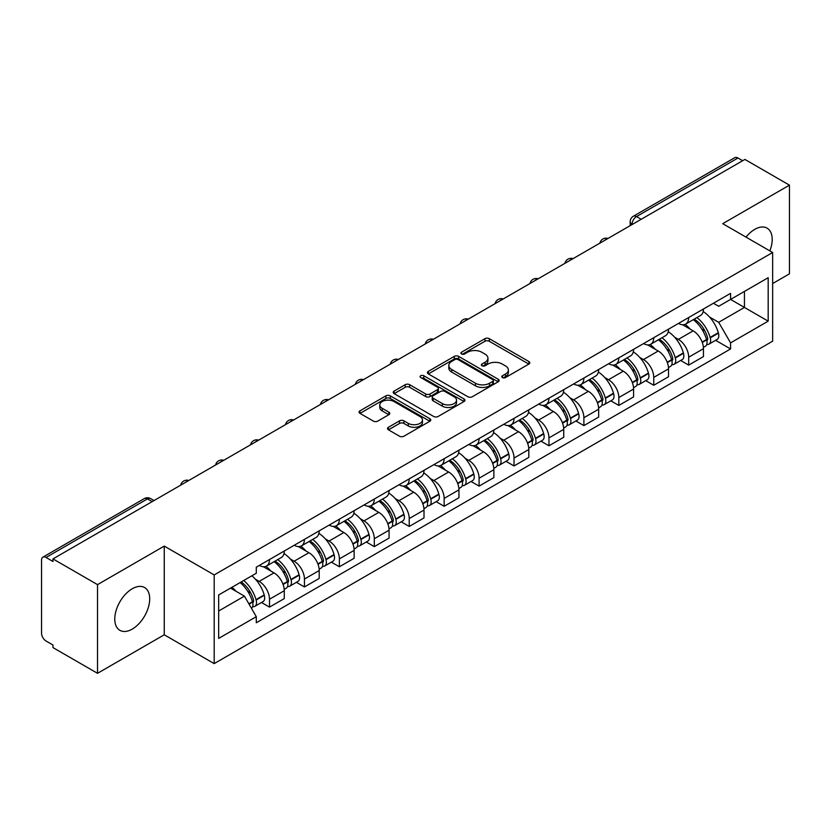 <?xml version="1.0" encoding="UTF-8"?>
<svg xmlns="http://www.w3.org/2000/svg" width="831" height="831" viewBox="0 0 831 831"><rect width="100%" height="100%" fill="white"/><g stroke="black" fill="none" stroke-linecap="round" stroke-linejoin="round"><path stroke-width="1.25" d="M502.443 377.554A2.171 1.257 0 0 0 505.518 377.554L528.88 364.071A3.106 1.797 0 0 0 529.783 362.804A3.106 1.797 0 0 0 528.88 361.537L489.314 338.695A3.106 1.797 0 0 0 484.92 338.695L461.558 352.178A2.171 1.257 0 0 0 460.925 353.061A2.171 1.257 0 0 0 461.558 353.954A2.171 1.257 0 0 0 464.643 353.954L467.666 352.209A9.951 5.744 0 0 1 481.731 352.209L485.024 354.11A9.951 5.744 0 0 1 487.942 358.171A9.951 5.744 0 0 1 485.024 362.233L482.001 363.978A2.171 1.257 0 0 0 481.367 364.871A2.171 1.257 0 0 0 482.001 365.754A2.171 1.257 0 0 0 485.086 365.754L488.098 364.009A9.951 5.744 0 0 1 502.173 364.009L505.466 365.91A9.951 5.744 0 0 1 508.385 369.972A9.951 5.744 0 0 1 505.466 374.033L502.443 375.778A2.171 1.257 0 0 0 501.81 376.672A2.171 1.257 0 0 0 502.443 377.554L502.443 375.778M132.243 629.098A24.701 14.262 120 0 0 148.375 607.336A24.701 14.262 120 0 0 144.584 587.538A24.701 14.262 120 0 0 132.243 588.764A24.701 14.262 120 0 0 116.101 610.525A24.701 14.262 120 0 0 119.893 630.324A24.701 14.262 120 0 0 132.243 629.098M769.859 250.889A24.701 14.262 120 0 0 767.096 228.141A24.701 14.262 120 0 0 754.745 229.366A24.701 14.262 120 0 0 745.999 237.115M388.43 427.269A3.106 1.797 0 0 0 387.516 428.536A3.106 1.797 0 0 0 388.43 429.804L399.524 436.213A3.106 1.797 0 0 0 403.918 436.213L429.856 421.244A3.106 1.797 0 0 0 430.77 419.967A3.106 1.797 0 0 0 429.856 418.699L390.29 395.857A3.106 1.797 0 0 0 385.896 395.857L359.958 410.836A3.106 1.797 0 0 0 359.054 412.103A3.106 1.797 0 0 0 359.958 413.371L373.368 421.109A3.106 1.797 0 0 0 377.762 421.109L388.866 414.7A3.106 1.797 0 0 0 389.781 413.433A3.106 1.797 0 0 0 388.866 412.166L382.218 408.333A8.31 4.799 0 0 1 379.777 404.936A8.31 4.799 0 0 1 384.919 400.5A8.31 4.799 0 0 1 393.977 401.539L420.019 416.58A8.31 4.799 0 0 1 422.46 419.967A8.31 4.799 0 0 1 417.328 424.402A8.31 4.799 0 0 1 408.26 423.363L403.918 420.86A3.106 1.797 0 0 0 399.524 420.86L388.43 427.269L388.43 429.804M214.19 574.927L164.258 546.102L97.528 584.629L52.966 558.899L744.888 159.427L789.45 185.147L722.721 223.674L772.653 252.499L214.19 574.927L214.19 663.616L772.653 341.188L772.653 252.499M467.884 396.751A3.106 1.797 0 0 0 472.278 396.751L498.216 381.772A3.106 1.797 0 0 0 499.119 380.505A3.106 1.797 0 0 0 498.216 379.237L458.65 356.395A3.106 1.797 0 0 0 454.256 356.395L428.318 371.374A3.106 1.797 0 0 0 427.404 372.641A3.106 1.797 0 0 0 428.318 373.908L467.884 396.751M421.608 378.022A2.171 1.257 0 0 1 423.81 378.334L423.81 375.747L464.041 398.973A3.106 1.797 0 0 1 464.945 400.241A3.106 1.797 0 0 1 464.041 401.508L438.103 416.487A3.106 1.797 0 0 1 433.699 416.487L394.143 393.645L394.143 391.1A3.106 1.797 0 0 0 393.229 392.367A3.106 1.797 0 0 0 394.143 393.645M394.143 391.1L405.237 384.691A3.106 1.797 0 0 1 409.641 384.691L425.68 393.956A3.106 1.797 0 0 0 430.074 393.956L437.438 389.708A3.106 1.797 0 0 0 438.353 388.441A3.106 1.797 0 0 0 437.438 387.173L420.735 377.523A2.171 1.257 0 0 1 420.102 376.64A2.171 1.257 0 0 1 421.442 375.477A2.171 1.257 0 0 1 423.81 375.747M97.528 584.629L97.528 673.318L52.966 647.588L52.966 645.001L46.027 640.992A6.336 3.656 -120 0 1 41.55 633.232L41.55 560.063A6.336 3.656 -120 0 1 42.859 557.165L144.303 498.6A6.336 3.656 60 0 1 147.461 498.912L46.027 557.476A6.336 3.656 -120 0 0 42.859 557.165M772.653 283.537L789.45 273.835L789.45 185.147M97.528 673.318L164.258 634.791L214.19 663.616M52.966 558.899L52.966 561.486L46.027 557.476M641.21 219.28L636.515 216.569A6.336 3.656 60 0 0 633.347 216.247L734.781 157.682A6.336 3.656 60 0 1 737.949 158.004L636.515 216.569A6.336 3.656 120 0 0 632.038 224.318L632.038 224.578M742.654 160.715L737.949 158.004M688.681 317.535A14.563 8.414 60 0 1 685.668 324.069L700.45 315.541A14.563 8.414 -120 0 0 703.462 308.997M674.658 337.23L678.387 339.38A14.563 8.414 60 0 1 688.681 357.226L703.462 348.688A14.563 8.414 -120 0 0 693.168 330.852L682.583 324.744M703.462 348.688L703.462 356.572L688.681 365.11L680.672 360.477M685.668 324.069A14.563 8.414 60 0 1 678.501 323.415M688.681 357.226L688.681 365.11M653.748 337.698A14.563 8.414 60 0 1 650.735 344.242L665.517 335.703A14.563 8.414 -120 0 0 668.529 329.169M645.739 380.65L653.758 385.272L668.529 376.744L668.529 368.86A14.563 8.414 -120 0 0 658.235 351.014L647.65 344.907M650.735 344.242A14.563 8.414 60 0 1 643.568 343.587M639.725 357.403L643.454 359.553A14.563 8.414 60 0 1 653.758 377.388L653.758 385.272M618.825 357.87A14.563 8.414 60 0 1 615.802 364.404L630.584 355.876A14.563 8.414 -120 0 0 633.596 349.332M610.806 400.812L618.825 405.445L633.596 396.917L633.596 389.022A14.563 8.414 -120 0 0 623.302 371.187L612.717 365.079M615.802 364.404A14.563 8.414 60 0 1 608.635 363.749M604.791 377.565L608.521 379.715A14.563 8.414 60 0 1 618.825 397.561L618.825 405.445M583.892 378.032A14.563 8.414 60 0 1 580.869 384.576L595.65 376.038A14.563 8.414 -120 0 0 598.663 369.504M575.873 420.985L583.892 425.607L598.673 417.079L598.673 409.195A14.563 8.414 -120 0 0 588.369 391.349L577.794 385.241M580.869 384.576A14.563 8.414 60 0 1 573.702 383.922M569.858 397.737L573.587 399.888A14.563 8.414 60 0 1 583.892 417.723L583.892 425.607M548.959 398.205A14.563 8.414 60 0 1 545.936 404.739L560.717 396.21A14.563 8.414 -120 0 0 563.74 389.666M540.939 441.157L548.959 445.78L563.74 437.251L563.74 429.357A14.563 8.414 -120 0 0 553.436 411.522L542.861 405.414M545.936 404.739A14.563 8.414 60 0 1 538.768 404.084M534.935 417.9L538.654 420.05A14.563 8.414 60 0 1 548.959 437.895L548.959 445.78M514.025 418.367A14.563 8.414 60 0 1 511.013 424.911L525.784 416.383A14.563 8.414 -120 0 0 528.807 409.839M506.006 461.319L514.025 465.952L528.807 457.414L528.807 449.529A14.563 8.414 -120 0 0 518.502 431.684L507.928 425.576M511.013 424.911A14.563 8.414 60 0 1 503.835 424.257M500.002 438.072L503.721 440.222A14.563 8.414 60 0 1 514.025 458.058L514.025 465.952M479.092 438.539A14.563 8.414 60 0 1 476.08 445.073L490.851 436.545A14.563 8.414 -120 0 0 493.874 430.011M471.084 481.492L479.092 486.114L493.874 477.586L493.874 469.692A14.563 8.414 -120 0 0 483.569 451.856L472.995 445.748M476.08 445.073A14.563 8.414 60 0 1 468.902 444.419M465.069 458.234L468.798 460.384A14.563 8.414 60 0 1 479.092 478.23L479.092 486.114M444.159 458.712A14.563 8.414 60 0 1 441.147 465.246L455.928 456.718A14.563 8.414 -120 0 0 458.941 450.173M436.15 501.654L444.159 506.287L458.941 497.748L458.941 489.864A14.563 8.414 -120 0 0 448.636 472.018L438.062 465.921M441.147 465.246A14.563 8.414 60 0 1 433.969 464.591M430.136 478.407L433.865 480.557A14.563 8.414 60 0 1 444.159 498.392L444.159 506.287M409.226 478.874A14.563 8.414 60 0 1 406.214 485.418L420.995 476.88A14.563 8.414 -120 0 0 424.007 470.346M401.217 521.826L409.226 526.449L424.007 517.921L424.007 510.037A14.563 8.414 -120 0 0 413.713 492.191L403.128 486.083M406.214 485.418A14.563 8.414 60 0 1 399.046 484.753M395.203 498.569L398.932 500.719A14.563 8.414 60 0 1 409.226 518.565L409.226 526.449M374.293 499.047A14.563 8.414 60 0 1 371.28 505.58L386.062 497.052A14.563 8.414 -120 0 0 389.074 490.508M366.284 541.989L374.303 546.621L389.074 538.083L389.074 530.199A14.563 8.414 -120 0 0 378.78 512.363L368.195 506.256M371.28 505.58A14.563 8.414 60 0 1 364.113 504.926M360.27 518.741L363.999 520.892A14.563 8.414 60 0 1 374.303 538.727L374.303 546.621M339.37 519.209A14.563 8.414 60 0 1 336.347 525.753L351.129 517.214A14.563 8.414 -120 0 0 354.141 510.681M331.351 562.161L339.37 566.784L354.141 558.255L354.141 550.371A14.563 8.414 -120 0 0 343.847 532.526L333.262 526.418M336.347 525.753A14.563 8.414 60 0 1 329.18 525.088M325.337 538.904L329.066 541.054A14.563 8.414 60 0 1 339.37 558.899L339.37 566.784M304.437 539.381A14.563 8.414 60 0 1 301.414 545.915L316.195 537.387A14.563 8.414 -120 0 0 319.208 530.843M296.418 582.323L304.437 586.956L319.218 578.418L319.218 570.533A14.563 8.414 -120 0 0 308.914 552.698L298.339 546.59M301.414 545.915A14.563 8.414 60 0 1 294.247 545.261M290.403 559.076L294.132 561.226A14.563 8.414 60 0 1 304.437 579.072L304.437 586.956M269.504 559.543A14.563 8.414 60 0 1 266.481 566.088L281.262 557.549A14.563 8.414 -120 0 0 284.285 551.015M261.485 602.496L269.504 607.118L284.285 598.59L284.285 590.706A14.563 8.414 -120 0 0 273.981 572.86L263.406 566.752M266.481 566.088A14.563 8.414 60 0 1 259.314 565.423M255.481 579.238L259.199 581.399A14.563 8.414 60 0 1 269.504 599.234L269.504 607.118M713.424 303.242L718.69 306.286L768.176 277.71L744.441 291.421L744.441 307.449L718.69 322.314L709.591 317.058M218.667 611.003L244.428 596.128L256.291 616.685L218.667 638.405L218.667 594.965L256.291 573.245L256.291 567.168L730.563 293.353L730.563 299.43L768.176 321.15L730.563 342.871L718.69 322.314M768.176 277.71L768.176 321.15M256.291 616.685L256.291 622.762L730.563 348.947L730.563 342.871M164.258 546.102L164.258 634.791M244.428 596.128L230.54 588.119M715.605 340.315L730.563 348.947M503.316 377.866L505.466 376.62A9.951 5.744 0 0 0 508.385 372.558L508.385 369.972M487.942 358.171L487.942 360.758A9.951 5.744 0 0 1 485.024 364.819L482.873 366.066M528.838 364.092L489.314 341.281A3.106 1.797 0 0 0 484.92 341.281L462.431 354.255M498.174 381.803L458.65 358.982A3.106 1.797 0 0 0 454.256 358.982L428.36 373.929M492.721 381.398A2.171 1.257 0 0 0 493.354 380.505A2.171 1.257 0 0 0 492.721 379.622L457.995 359.563A2.171 1.257 0 0 0 454.91 359.563L451.732 361.412A9.951 5.744 0 0 0 448.813 365.474A9.951 5.744 0 0 0 451.732 369.525L475.467 383.236A9.951 5.744 0 0 0 489.532 383.236L492.721 381.398L492.721 383.984A2.171 1.257 0 0 0 493.354 383.091L493.354 380.505M448.813 365.474L448.813 368.05A9.951 5.744 0 0 0 451.732 372.111L451.732 369.525M492.721 383.984L489.532 385.823A9.951 5.744 0 0 1 475.467 385.823L451.732 372.111M394.185 393.665L405.237 387.277L405.237 384.691M438.353 388.441L438.353 391.027A3.106 1.797 0 0 1 437.438 392.294L430.074 396.543A3.106 1.797 0 0 1 425.68 396.543L409.641 387.277A3.106 1.797 0 0 0 405.237 387.277M423.81 378.334L463.999 401.529M442.331 403.575A8.31 4.799 0 0 0 451.389 404.614A8.31 4.799 0 0 0 456.52 400.178A8.31 4.799 0 0 0 454.09 396.782L444.917 391.484A3.106 1.797 0 0 0 440.513 391.484L433.159 395.733A3.106 1.797 0 0 0 432.245 397A3.106 1.797 0 0 0 433.159 398.267L442.331 403.575L442.331 406.151A8.31 4.799 0 0 0 451.389 407.2A8.31 4.799 0 0 0 456.52 402.765L456.52 400.178M432.245 397L432.245 399.586A3.106 1.797 0 0 0 433.159 400.854L433.159 398.267M442.331 406.151L433.159 400.854M422.46 419.967L422.46 422.553A8.31 4.799 0 0 1 417.328 426.989A8.31 4.799 0 0 1 408.26 425.95L403.918 423.446A3.106 1.797 0 0 0 399.524 423.446L388.472 429.835M379.777 404.936L379.777 407.522A8.31 4.799 0 0 0 382.218 410.919L382.218 408.333M388.825 414.731L382.218 410.919M429.856 418.699L429.856 421.244L390.29 398.444A3.106 1.797 0 0 0 385.896 398.444L360 413.402M694.186 319.156A19.954 11.52 60 0 1 694.28 319.218A19.954 11.52 60 0 1 707.41 337.116L707.524 337.531A3.875 2.244 60 0 1 706.911 340.575A3.875 2.244 60 0 1 706.828 340.627M693.314 319.665A24.068 13.898 60 0 1 706.537 339.515L706.651 339.931A7.998 4.612 60 0 1 705.394 346.205L703.4 347.358M706.755 344.439A7.998 4.612 -120 0 0 708.978 344.138A7.998 4.612 -120 0 0 710.235 337.864L710.121 337.448A24.068 13.898 -120 0 0 696.897 317.587M703.161 311.563A24.068 13.898 60 0 1 718.296 332.732L718.41 333.148A7.998 4.612 60 0 1 717.143 339.422L708.978 344.138M685.097 324.35A24.068 13.898 60 0 1 690.125 329.097M701.831 329.128L704.896 330.904M659.253 339.328A19.954 11.52 60 0 1 659.347 339.38A19.954 11.52 60 0 1 672.476 357.288L672.601 357.694A3.875 2.244 60 0 1 671.988 360.747A3.875 2.244 60 0 1 671.895 360.789M658.381 339.827A24.068 13.898 60 0 1 671.604 359.688L671.718 360.103A7.998 4.612 60 0 1 670.461 366.378L668.467 367.52M671.822 364.612A7.998 4.612 -120 0 0 674.045 364.31A7.998 4.612 -120 0 0 675.302 358.026L675.188 357.621A24.068 13.898 -120 0 0 661.964 337.76M668.228 331.725A24.068 13.898 60 0 1 683.362 352.895L683.477 353.31A7.998 4.612 60 0 1 682.22 359.594L674.045 364.31M650.174 344.522A24.068 13.898 60 0 1 655.192 349.259M666.898 349.3L669.963 351.066M624.32 359.491A19.954 11.52 60 0 1 624.424 359.553A19.954 11.52 60 0 1 637.543 377.451L637.668 377.866A3.875 2.244 60 0 1 637.055 380.91A3.875 2.244 60 0 1 636.962 380.962M623.447 360A24.068 13.898 60 0 1 636.671 379.85L636.795 380.266A7.998 4.612 60 0 1 635.528 386.55L633.534 387.693M636.899 384.774A7.998 4.612 -120 0 0 639.112 384.473A7.998 4.612 -120 0 0 640.369 378.198L640.254 377.783A24.068 13.898 -120 0 0 627.031 357.922M633.295 351.897A24.068 13.898 60 0 1 648.429 373.067L648.544 373.483A7.998 4.612 60 0 1 647.287 379.757L639.112 384.473M615.241 364.684A24.068 13.898 60 0 1 620.269 369.431M631.965 369.463L635.029 371.239M589.387 379.663A19.954 11.52 60 0 1 589.491 379.715A19.954 11.52 60 0 1 602.61 397.623L602.735 398.028A3.875 2.244 60 0 1 602.122 401.082A3.875 2.244 60 0 1 602.028 401.124M588.514 380.162A24.068 13.898 60 0 1 601.737 400.023L601.862 400.438A7.998 4.612 60 0 1 600.595 406.712L598.611 407.865M601.966 404.946A7.998 4.612 -120 0 0 604.179 404.645A7.998 4.612 -120 0 0 605.446 398.371L605.321 397.956A24.068 13.898 -120 0 0 592.098 378.095M598.362 372.059A24.068 13.898 60 0 1 613.496 393.229L613.61 393.645A7.998 4.612 60 0 1 612.354 399.929L604.179 404.645M580.308 384.857A24.068 13.898 60 0 1 585.336 389.604M597.032 389.635L600.107 391.401M554.454 399.825A19.954 11.52 60 0 1 554.557 399.888A19.954 11.52 60 0 1 567.687 417.785L567.802 418.201A3.875 2.244 60 0 1 567.189 421.244A3.875 2.244 60 0 1 567.095 421.296M553.581 400.334A24.068 13.898 60 0 1 566.804 420.185L566.929 420.6A7.998 4.612 60 0 1 565.662 426.885L563.678 428.027M567.033 425.108A7.998 4.612 -120 0 0 569.245 424.807A7.998 4.612 -120 0 0 570.513 418.533L570.388 418.118A24.068 13.898 -120 0 0 557.165 398.267M563.439 392.232A24.068 13.898 60 0 1 578.563 413.402L578.677 413.817A7.998 4.612 60 0 1 577.42 420.091L569.245 424.807M545.375 405.019A24.068 13.898 60 0 1 550.402 409.766M562.099 409.797L565.173 411.574M519.52 419.998A19.954 11.52 60 0 1 519.624 420.05A19.954 11.52 60 0 1 532.754 437.958L532.868 438.373A3.875 2.244 60 0 1 532.255 441.417A3.875 2.244 60 0 1 532.172 441.458M518.648 420.496A24.068 13.898 60 0 1 531.882 440.357L531.996 440.773A7.998 4.612 60 0 1 530.729 447.047L528.745 448.2M532.1 445.281A7.998 4.612 -120 0 0 534.312 444.98A7.998 4.612 -120 0 0 535.58 438.706L535.455 438.29A24.068 13.898 -120 0 0 522.232 418.429M528.506 412.394A24.068 13.898 60 0 1 543.63 433.574L543.754 433.979A7.998 4.612 60 0 1 542.487 440.264L534.312 444.98M510.442 425.192A24.068 13.898 60 0 1 515.469 429.939M527.166 429.97L530.24 431.736M484.587 440.16A19.954 11.52 60 0 1 484.691 440.222A19.954 11.52 60 0 1 497.821 458.12L497.935 458.535A3.875 2.244 60 0 1 497.322 461.579A3.875 2.244 60 0 1 497.239 461.631M483.715 440.669A24.068 13.898 60 0 1 496.948 460.519L497.063 460.935A7.998 4.612 60 0 1 495.795 467.219L493.811 468.362M497.167 465.443A7.998 4.612 -120 0 0 499.379 465.152A7.998 4.612 -120 0 0 500.646 458.868L500.532 458.452A24.068 13.898 -120 0 0 487.298 438.602M493.572 432.567A24.068 13.898 60 0 1 508.697 453.736L508.821 454.152A7.998 4.612 60 0 1 507.554 460.426L499.379 465.152M475.509 445.354A24.068 13.898 60 0 1 480.536 450.101M492.232 450.132L495.307 451.908M449.664 460.332A19.954 11.52 60 0 1 449.758 460.384A19.954 11.52 60 0 1 462.888 478.292L463.002 478.708A3.875 2.244 60 0 1 462.389 481.751A3.875 2.244 60 0 1 462.306 481.793M448.792 460.831A24.068 13.898 60 0 1 462.015 480.692L462.129 481.107A7.998 4.612 60 0 1 460.873 487.382L458.878 488.535M462.233 485.616A7.998 4.612 -120 0 0 464.446 485.314A7.998 4.612 -120 0 0 465.713 479.04L465.599 478.625A24.068 13.898 -120 0 0 452.365 458.764M458.639 452.729A24.068 13.898 60 0 1 473.774 473.909L473.888 474.314A7.998 4.612 60 0 1 472.621 480.598L464.446 485.314M440.575 465.526A24.068 13.898 60 0 1 445.603 470.273M457.31 470.304L460.374 472.07M414.731 480.495A19.954 11.52 60 0 1 414.825 480.557A19.954 11.52 60 0 1 427.955 498.455L428.069 498.87A3.875 2.244 60 0 1 427.456 501.914A3.875 2.244 60 0 1 427.373 501.966M413.859 481.004A24.068 13.898 60 0 1 427.082 500.864L427.196 501.27A7.998 4.612 60 0 1 425.939 507.554L423.945 508.697M427.3 505.788A7.998 4.612 -120 0 0 429.523 505.487A7.998 4.612 -120 0 0 430.78 499.202L430.666 498.787A24.068 13.898 -120 0 0 417.442 478.936M423.706 472.901A24.068 13.898 60 0 1 438.841 494.071L438.955 494.487A7.998 4.612 60 0 1 437.688 500.761L429.523 505.487M405.642 485.699A24.068 13.898 60 0 1 410.67 490.435M422.377 490.467L425.441 492.243M379.798 500.667A19.954 11.52 60 0 1 379.892 500.719A19.954 11.52 60 0 1 393.021 518.627L393.146 519.043A3.875 2.244 60 0 1 392.533 522.086A3.875 2.244 60 0 1 392.44 522.128M378.926 501.166A24.068 13.898 60 0 1 392.149 521.027L392.263 521.442A7.998 4.612 60 0 1 391.006 527.716L389.012 528.869M392.367 525.95A7.998 4.612 -120 0 0 394.59 525.649A7.998 4.612 -120 0 0 395.847 519.375L395.733 518.96A24.068 13.898 -120 0 0 382.509 499.099M388.773 493.063A24.068 13.898 60 0 1 403.908 514.244L404.022 514.649A7.998 4.612 60 0 1 402.765 520.933L394.59 525.649M370.719 505.861A24.068 13.898 60 0 1 375.737 510.608M387.443 510.639L390.508 512.415M344.865 520.829A19.954 11.52 60 0 1 344.969 520.892A19.954 11.52 60 0 1 358.088 538.789L358.213 539.205A3.875 2.244 60 0 1 357.6 542.248A3.875 2.244 60 0 1 357.507 542.3M343.992 521.338A24.068 13.898 60 0 1 357.216 541.199L357.34 541.604A7.998 4.612 60 0 1 356.073 547.889L354.079 549.031M357.444 546.123A7.998 4.612 -120 0 0 359.657 545.822A7.998 4.612 -120 0 0 360.914 539.537L360.799 539.122A24.068 13.898 -120 0 0 347.576 519.271M353.84 513.236A24.068 13.898 60 0 1 368.974 534.406L369.089 534.821A7.998 4.612 60 0 1 367.832 541.095L359.657 545.822M335.786 526.033A24.068 13.898 60 0 1 340.814 530.77M352.51 530.812L355.575 532.578M309.932 541.002A19.954 11.52 60 0 1 310.036 541.054A19.954 11.52 60 0 1 323.155 558.962L323.28 559.377A3.875 2.244 60 0 1 322.667 562.421A3.875 2.244 60 0 1 322.573 562.462M309.059 541.5A24.068 13.898 60 0 1 322.283 561.361L322.407 561.777A7.998 4.612 60 0 1 321.14 568.051L319.156 569.204M322.511 566.285A7.998 4.612 -120 0 0 324.724 565.984A7.998 4.612 -120 0 0 325.991 559.71L325.866 559.294A24.068 13.898 -120 0 0 312.643 539.433M318.907 533.398A24.068 13.898 60 0 1 334.041 554.578L334.155 554.994A7.998 4.612 60 0 1 332.899 561.268L324.724 565.984M300.853 546.196A24.068 13.898 60 0 1 305.881 550.943M317.577 550.974L320.652 552.75M274.999 561.164A19.954 11.52 60 0 1 275.103 561.226A19.954 11.52 60 0 1 288.232 579.134L288.347 579.539A3.875 2.244 60 0 1 287.734 582.593A3.875 2.244 60 0 1 287.64 582.635M274.126 561.673A24.068 13.898 60 0 1 287.349 581.534L287.474 581.939A7.998 4.612 60 0 1 286.207 588.223L284.223 589.366M287.578 586.457A7.998 4.612 -120 0 0 289.79 586.156A7.998 4.612 -120 0 0 291.058 579.872L290.933 579.467A24.068 13.898 -120 0 0 277.71 559.606M283.984 553.571A24.068 13.898 60 0 1 299.108 574.74L299.222 575.156A7.998 4.612 60 0 1 297.965 581.43L289.79 586.156M265.92 566.368A24.068 13.898 60 0 1 270.948 571.105M282.644 571.146L285.719 572.912M241.146 581.991A19.954 11.52 60 0 1 253.299 599.296L253.413 599.712A3.875 2.244 60 0 1 252.801 602.755A3.875 2.244 60 0 1 252.717 602.807M240.128 582.583A24.068 13.898 60 0 1 252.427 601.696L252.541 602.111A7.998 4.612 60 0 1 251.44 608.292M252.645 606.62A7.998 4.612 -120 0 0 254.857 606.318A7.998 4.612 -120 0 0 256.125 600.044L256 599.629A24.068 13.898 -120 0 0 243.712 580.516M251.886 575.79A24.068 13.898 60 0 1 264.175 594.913L264.3 595.328A7.998 4.612 60 0 1 263.032 601.602L254.857 606.318M231.953 587.299A24.068 13.898 60 0 1 236.014 591.277M247.711 591.308L250.785 593.085M632.256 224.453L632.038 224.318A6.336 3.656 0 0 1 630.178 221.732L630.178 225.648M304.437 579.072L319.218 570.533M339.37 558.899L354.141 550.371M374.303 538.727L389.074 530.199M409.226 518.565L424.007 510.037M444.159 498.392L458.941 489.864M479.092 478.23L493.874 469.692M514.025 458.058L528.807 449.529M548.959 437.895L563.74 429.357M583.892 417.723L598.673 409.195M618.825 397.561L633.596 389.022M653.758 377.388L668.529 368.86M269.504 599.234L284.285 590.706M259.199 581.399L273.981 572.86M294.132 561.226L308.914 552.698M329.066 541.054L343.847 532.526M363.999 520.892L378.78 512.363M398.932 500.719L413.713 492.191M433.865 480.557L448.636 472.018M468.798 460.384L483.569 451.856M503.721 440.222L518.502 431.684M538.654 420.05L553.436 411.522M573.587 399.888L588.369 391.349M608.521 379.715L623.302 371.187M643.454 359.553L658.235 351.014M678.387 339.38L693.168 330.852M607.461 238.767A6.336 3.656 120 0 0 604.656 240.388M572.528 258.94A6.336 3.656 120 0 0 569.723 260.55M537.595 279.102A6.336 3.656 120 0 0 534.8 280.722M502.662 299.274A6.336 3.656 120 0 0 499.867 300.884M467.728 319.436A6.336 3.656 120 0 0 464.934 321.057M432.795 339.609A6.336 3.656 120 0 0 430.001 341.219M397.862 359.771A6.336 3.656 120 0 0 395.068 361.392M362.929 379.944A6.336 3.656 120 0 0 360.135 381.554M328.006 400.116A6.336 3.656 120 0 0 325.201 401.726M293.073 420.278A6.336 3.656 120 0 0 290.268 421.888M258.14 440.451A6.336 3.656 120 0 0 255.346 442.061M223.207 460.613A6.336 3.656 120 0 0 220.412 462.233M188.273 480.785A6.336 3.656 120 0 0 185.479 482.396M152.166 501.623L147.461 498.912A6.336 3.656 120 0 1 150.629 498.6A6.336 6.336 0 0 0 144.303 498.6M505.466 376.62L505.466 374.033M482.001 365.754L482.001 363.978M485.024 364.819L485.024 362.233M461.558 353.954L461.558 352.178M484.92 341.281L484.92 338.695M489.314 341.281L489.314 338.695M528.88 364.071L528.88 361.537M428.318 373.908L428.318 371.374M454.256 358.982L454.256 356.395M458.65 358.982L458.65 356.395M498.216 381.772L498.216 379.237M475.467 385.823L475.467 383.236M489.532 385.823L489.532 383.236M409.641 387.277L409.641 384.691M425.68 396.543L425.68 393.956M430.074 396.543L430.074 393.956M437.438 392.294L437.438 389.708M464.041 401.508L464.041 398.973M399.524 423.446L399.524 420.86M403.918 423.446L403.918 420.86M408.26 425.95L408.26 423.363M388.866 414.7L388.866 412.166M359.958 413.371L359.958 410.836M385.896 398.444L385.896 395.857M390.29 398.444L390.29 395.857M702.278 342.455L706.651 339.931M710.235 337.864L718.41 333.148M710.121 337.448L718.296 332.732M706.527 339.484L707.721 338.799M702.133 342.06L706.537 339.515M667.345 362.628L671.718 360.103M675.302 358.026L683.477 353.31M675.188 357.621L683.362 352.895M667.2 362.233L672.788 358.971M632.412 382.79L636.795 380.266M640.369 378.198L648.544 373.483M640.254 377.783L648.429 373.067M636.66 379.819L637.855 379.133M632.266 382.395L636.671 379.85M597.479 402.962L601.862 400.438M605.446 398.371L613.61 393.645M605.321 397.956L613.496 393.229M601.727 399.991L602.922 399.306M597.333 402.568L601.737 400.023M562.545 423.135L566.929 420.6M570.513 418.533L578.677 413.817M570.388 418.118L578.563 413.402M562.4 422.73L567.988 419.468M527.612 443.297L531.996 440.773M535.58 438.706L543.754 433.979M535.455 438.29L543.63 433.574M531.871 440.326L533.055 439.641M527.467 442.902L531.882 440.357M492.69 463.469L497.063 460.935M500.646 458.868L508.821 454.152M500.532 458.452L508.697 453.736M496.938 460.499L498.122 459.803M492.534 463.064L496.948 460.519M457.756 483.632L462.129 481.107M465.713 479.04L473.888 474.314M465.599 478.625L473.774 473.909M462.005 480.661L463.199 479.975M457.601 483.237L462.015 480.692M422.823 503.804L427.196 501.27M430.78 499.202L438.955 494.487M430.666 498.787L438.841 494.071M427.072 500.833L428.266 500.137M422.678 503.399L427.082 500.864M387.89 523.966L392.263 521.442M395.847 519.375L404.022 514.649M395.733 518.96L403.908 514.244M392.139 520.995L393.333 520.31M387.745 523.572L392.149 521.027M352.957 544.139L357.34 541.604M360.914 539.537L369.089 534.821M360.799 539.122L368.974 534.406M352.811 543.744L358.4 540.482M318.024 564.301L322.407 561.777M325.991 559.71L334.155 554.994M325.866 559.294L334.041 554.578M317.878 563.906L323.467 560.645M283.091 584.473L287.474 581.939M291.058 579.872L299.222 575.156M290.933 579.467L299.108 574.74M287.349 581.503L288.534 580.817M282.945 584.079L287.349 581.534M249.04 604.127L252.541 602.111M256.125 600.044L264.3 595.328M256 599.629L264.175 594.913M252.416 601.665L253.6 600.979M248.833 603.773L252.427 601.696M607.991 238.455A6.336 6.336 0 0 0 599.868 243.151M573.058 258.628A6.336 6.336 0 0 0 564.935 263.323M538.135 278.79A6.336 6.336 0 0 0 530.001 283.485M503.202 298.963A6.336 6.336 0 0 0 495.068 303.658M468.269 319.125A6.336 6.336 0 0 0 460.135 323.82M433.335 339.297A6.336 6.336 0 0 0 425.212 343.992M398.402 359.47A6.336 6.336 0 0 0 390.279 364.155M363.469 379.632A6.336 6.336 0 0 0 355.346 384.327M328.536 399.804A6.336 6.336 0 0 0 320.413 404.489M293.603 419.967A6.336 6.336 0 0 0 285.48 424.662M258.68 440.139A6.336 6.336 0 0 0 250.547 444.824M223.747 460.301A6.336 6.336 0 0 0 215.613 464.996M188.814 480.474A6.336 6.336 0 0 0 180.68 485.159M154.026 500.553L150.629 498.6M633.347 216.247A6.336 6.336 0 0 0 630.178 221.732"/></g></svg>
